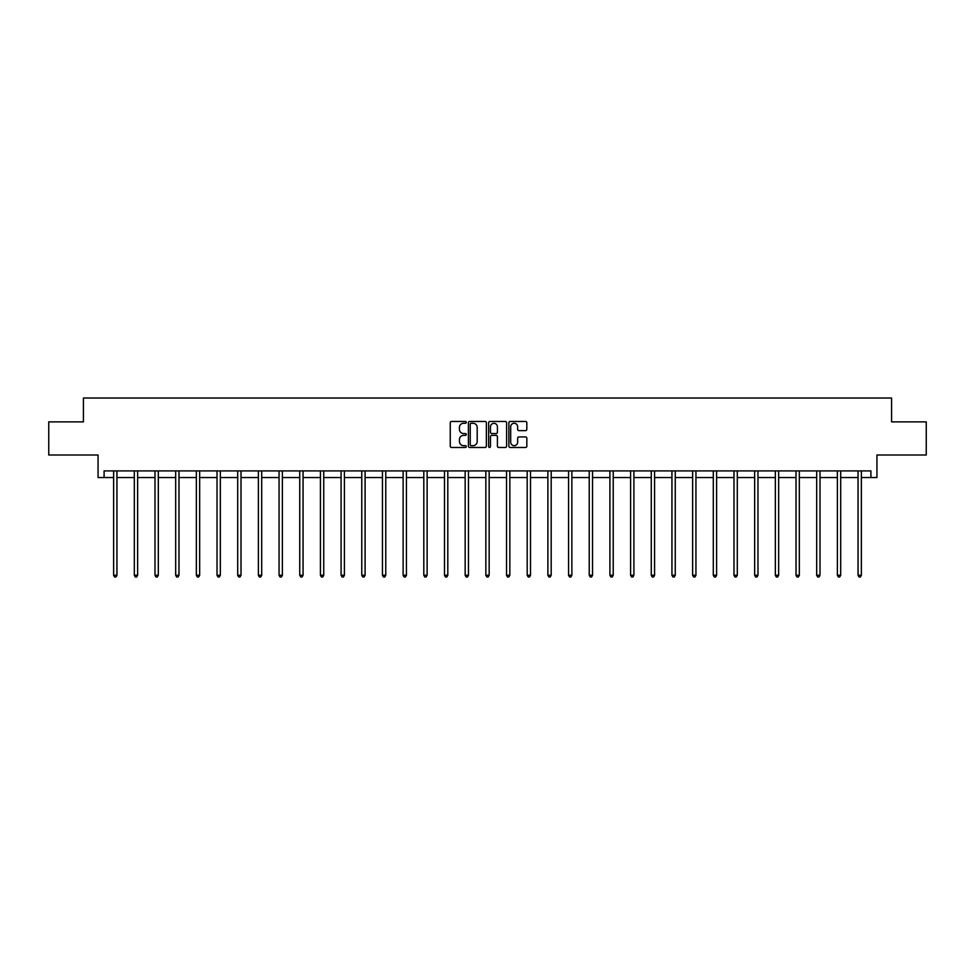 <?xml version="1.0" encoding="UTF-8"?>
<svg xmlns="http://www.w3.org/2000/svg" width="975" height="975" viewBox="0 0 975 975"><rect width="100%" height="100%" fill="white"/><g stroke="black" fill="none" stroke-linecap="round" stroke-linejoin="round"><path stroke-width="1.46" d="M466.294 422.37A0.914 0.914 0 0 0 465.38 421.456L451.559 421.456A1.304 1.304 0 0 0 450.255 422.76L450.255 446.172A1.304 1.304 0 0 0 451.559 447.476L465.38 447.476A0.914 0.914 0 0 0 466.294 446.562A0.914 0.914 0 0 0 465.38 445.66L463.588 445.66A4.168 4.168 0 0 1 459.432 441.492L459.432 439.542A4.168 4.168 0 0 1 463.588 435.374L465.38 435.374A0.914 0.914 0 0 0 466.294 434.46A0.914 0.914 0 0 0 465.38 433.558L463.588 433.558A4.168 4.168 0 0 1 459.432 429.39L459.432 427.44A4.168 4.168 0 0 1 463.588 423.272L465.38 423.272A0.914 0.914 0 0 0 466.294 422.37M104.093 477.543L104.093 470.913L870.907 470.913L870.907 477.543L876.939 477.543L876.939 455.008L926.25 455.008L926.25 421.87L891.589 421.87L891.589 398.019L83.411 398.019L83.411 421.87L48.75 421.87L48.75 455.008L98.061 455.008L98.061 477.543L113.636 477.543M525.525 430.633A1.304 1.304 0 0 0 526.829 429.329L526.829 422.76A1.304 1.304 0 0 0 525.525 421.456L510.169 421.456A1.304 1.304 0 0 0 508.865 422.76L508.865 446.172A1.304 1.304 0 0 0 510.169 447.476L525.525 447.476A1.304 1.304 0 0 0 526.829 446.172L526.829 438.238A1.304 1.304 0 0 0 525.525 436.934L518.956 436.934A1.304 1.304 0 0 0 517.652 438.238L517.652 442.175A3.486 3.486 0 0 1 514.178 445.66A3.486 3.486 0 0 1 510.693 442.175L510.693 426.758A3.486 3.486 0 0 1 514.178 423.272A3.486 3.486 0 0 1 517.652 426.758L517.652 429.329A1.304 1.304 0 0 0 518.956 430.633L525.525 430.633M486.367 422.76A1.304 1.304 0 0 0 485.062 421.456L469.706 421.456A1.304 1.304 0 0 0 468.402 422.76L468.402 446.172A1.304 1.304 0 0 0 469.706 447.476L485.062 447.476A1.304 1.304 0 0 0 486.367 446.172L486.367 422.76M489.938 421.456L505.294 421.456A1.304 1.304 0 0 1 506.598 422.76L506.598 446.172A1.304 1.304 0 0 1 505.294 447.476L498.725 447.476A1.304 1.304 0 0 1 497.421 446.172L497.421 436.678A1.304 1.304 0 0 0 496.117 435.374L491.766 435.374A1.304 1.304 0 0 0 490.462 436.678L490.462 446.562A0.914 0.914 0 0 1 489.548 447.476A0.914 0.914 0 0 1 488.633 446.562L488.633 422.76A1.304 1.304 0 0 1 489.938 421.456M116.951 477.543L134.318 477.543M137.621 477.543L154.988 477.543M158.303 477.543L175.671 477.543M178.986 477.543L196.353 477.543M199.656 477.543L217.023 477.543M220.338 477.543L237.705 477.543M241.02 477.543L258.387 477.543M261.702 477.543L279.057 477.543M282.372 477.543L299.739 477.543M303.054 477.543L320.422 477.543M323.737 477.543L341.092 477.543M344.407 477.543L361.774 477.543M365.089 477.543L382.456 477.543M385.771 477.543L403.126 477.543M406.441 477.543L423.808 477.543M427.123 477.543L444.49 477.543M447.805 477.543L465.16 477.543M468.475 477.543L485.842 477.543M489.158 477.543L506.525 477.543M509.84 477.543L527.195 477.543M530.51 477.543L547.877 477.543M551.192 477.543L568.559 477.543M571.874 477.543L589.229 477.543M592.544 477.543L609.911 477.543M613.226 477.543L630.593 477.543M633.908 477.543L651.263 477.543M654.578 477.543L671.946 477.543M675.261 477.543L692.628 477.543M695.943 477.543L713.298 477.543M716.613 477.543L733.98 477.543M737.295 477.543L754.662 477.543M757.977 477.543L775.344 477.543M778.647 477.543L796.014 477.543M799.329 477.543L816.697 477.543M820.012 477.543L837.379 477.543M840.682 477.543L858.049 477.543M861.364 477.543L870.907 477.543M471.144 423.272A0.914 0.914 0 0 0 470.23 424.186L470.23 444.746A0.914 0.914 0 0 0 471.144 445.66L473.021 445.66A4.168 4.168 0 0 0 477.189 441.492L477.189 427.44A4.168 4.168 0 0 0 473.021 423.272L471.144 423.272M497.421 426.818A3.486 3.486 0 0 0 493.935 423.345A3.486 3.486 0 0 0 490.462 426.818L490.462 432.254A1.304 1.304 0 0 0 491.766 433.558L496.117 433.558A1.304 1.304 0 0 0 497.421 432.254L497.421 426.818M117.122 470.913L117.049 471.108A1.328 1.328 0 0 0 116.951 471.607L116.951 575.262L113.636 575.262L113.636 471.607A1.328 1.328 0 0 0 113.539 471.108L113.466 470.913M116.951 575.262L115.952 576.981L114.623 576.981L113.636 575.262M137.804 470.913L137.719 471.108A1.328 1.328 0 0 0 137.621 471.607L137.621 575.262L134.318 575.262L134.318 471.607A1.328 1.328 0 0 0 134.221 471.108L134.136 470.913M137.621 575.262L136.634 576.981L135.306 576.981L134.318 575.262M158.474 470.913L158.401 471.108A1.328 1.328 0 0 0 158.303 471.607L158.303 575.262L154.988 575.262L154.988 471.607A1.328 1.328 0 0 0 154.891 471.108L154.818 470.913M158.303 575.262L157.316 576.981L155.988 576.981L154.988 575.262M179.156 470.913L179.083 471.108A1.328 1.328 0 0 0 178.986 471.607L178.986 575.262L175.671 575.262L175.671 471.607A1.328 1.328 0 0 0 175.573 471.108L175.5 470.913M178.986 575.262L177.986 576.981L176.658 576.981L175.671 575.262M199.838 470.913L199.753 471.108A1.328 1.328 0 0 0 199.656 471.607L199.656 575.262L196.353 575.262L196.353 471.607A1.328 1.328 0 0 0 196.255 471.108L196.17 470.913M199.656 575.262L198.668 576.981L197.34 576.981L196.353 575.262M220.508 470.913L220.435 471.108A1.328 1.328 0 0 0 220.338 471.607L220.338 575.262L217.023 575.262L217.023 471.607A1.328 1.328 0 0 0 216.925 471.108L216.852 470.913M220.338 575.262L219.351 576.981L218.022 576.981L217.023 575.262M241.191 470.913L241.118 471.108A1.328 1.328 0 0 0 241.02 471.607L241.02 575.262L237.705 575.262L237.705 471.607A1.328 1.328 0 0 0 237.608 471.108L237.534 470.913M241.02 575.262L240.021 576.981L238.692 576.981L237.705 575.262M261.873 470.913L261.788 471.108A1.328 1.328 0 0 0 261.702 471.607L261.702 575.262L258.387 575.262L258.387 471.607A1.328 1.328 0 0 0 258.29 471.108L258.204 470.913M261.702 575.262L260.703 576.981L259.374 576.981L258.387 575.262M282.543 470.913L282.47 471.108A1.328 1.328 0 0 0 282.372 471.607L282.372 575.262L279.057 575.262L279.057 471.607A1.328 1.328 0 0 0 278.96 471.108L278.887 470.913M282.372 575.262L281.385 576.981L280.057 576.981L279.057 575.262M303.225 470.913L303.152 471.108A1.328 1.328 0 0 0 303.054 471.607L303.054 575.262L299.739 575.262L299.739 471.607A1.328 1.328 0 0 0 299.642 471.108L299.569 470.913M303.054 575.262L302.055 576.981L300.739 576.981L299.739 575.262M323.907 470.913L323.822 471.108A1.328 1.328 0 0 0 323.737 471.607L323.737 575.262L320.422 575.262L320.422 471.607A1.328 1.328 0 0 0 320.324 471.108L320.239 470.913M323.737 575.262L322.737 576.981L321.409 576.981L320.422 575.262M344.577 470.913L344.504 471.108A1.328 1.328 0 0 0 344.407 471.607L344.407 575.262L341.092 575.262L341.092 471.607A1.328 1.328 0 0 0 340.994 471.108L340.921 470.913M344.407 575.262L343.419 576.981L342.091 576.981L341.092 575.262M365.259 470.913L365.186 471.108A1.328 1.328 0 0 0 365.089 471.607L365.089 575.262L361.774 575.262L361.774 471.607A1.328 1.328 0 0 0 361.676 471.108L361.603 470.913M365.089 575.262L364.089 576.981L362.773 576.981L361.774 575.262M385.942 470.913L385.856 471.108A1.328 1.328 0 0 0 385.771 471.607L385.771 575.262L382.456 575.262L382.456 471.607A1.328 1.328 0 0 0 382.358 471.108L382.273 470.913M385.771 575.262L384.772 576.981L383.443 576.981L382.456 575.262M406.624 470.913L406.538 471.108A1.328 1.328 0 0 0 406.441 471.607L406.441 575.262L403.126 575.262L403.126 471.607A1.328 1.328 0 0 0 403.028 471.108L402.955 470.913M406.441 575.262L405.454 576.981L404.125 576.981L403.126 575.262M427.294 470.913L427.221 471.108A1.328 1.328 0 0 0 427.123 471.607L427.123 575.262L423.808 575.262L423.808 471.607A1.328 1.328 0 0 0 423.711 471.108L423.638 470.913M427.123 575.262L426.124 576.981L424.808 576.981L423.808 575.262M447.976 470.913L447.891 471.108A1.328 1.328 0 0 0 447.805 471.607L447.805 575.262L444.49 575.262L444.49 471.607A1.328 1.328 0 0 0 444.393 471.108L444.308 470.913M447.805 575.262L446.806 576.981L445.477 576.981L444.49 575.262M468.658 470.913L468.573 471.108A1.328 1.328 0 0 0 468.475 471.607L468.475 575.262L465.16 575.262L465.16 471.607A1.328 1.328 0 0 0 465.075 471.108L464.99 470.913M468.475 575.262L467.488 576.981L466.16 576.981L465.16 575.262M489.328 470.913L489.255 471.108A1.328 1.328 0 0 0 489.158 471.607L489.158 575.262L485.842 575.262L485.842 471.607A1.328 1.328 0 0 0 485.745 471.108L485.672 470.913M489.158 575.262L488.158 576.981L486.842 576.981L485.842 575.262M510.01 470.913L509.925 471.108A1.328 1.328 0 0 0 509.84 471.607L509.84 575.262L506.525 575.262L506.525 471.607A1.328 1.328 0 0 0 506.427 471.108L506.342 470.913M509.84 575.262L508.84 576.981L507.512 576.981L506.525 575.262M530.692 470.913L530.607 471.108A1.328 1.328 0 0 0 530.51 471.607L530.51 575.262L527.195 575.262L527.195 471.607A1.328 1.328 0 0 0 527.109 471.108L527.024 470.913M530.51 575.262L529.523 576.981L528.194 576.981L527.195 575.262M551.362 470.913L551.289 471.108A1.328 1.328 0 0 0 551.192 471.607L551.192 575.262L547.877 575.262L547.877 471.607A1.328 1.328 0 0 0 547.779 471.108L547.706 470.913M551.192 575.262L550.192 576.981L548.876 576.981L547.877 575.262M572.045 470.913L571.972 471.108A1.328 1.328 0 0 0 571.874 471.607L571.874 575.262L568.559 575.262L568.559 471.607A1.328 1.328 0 0 0 568.462 471.108L568.376 470.913M571.874 575.262L570.875 576.981L569.546 576.981L568.559 575.262M592.727 470.913L592.642 471.108A1.328 1.328 0 0 0 592.544 471.607L592.544 575.262L589.229 575.262L589.229 471.607A1.328 1.328 0 0 0 589.144 471.108L589.058 470.913M592.544 575.262L591.557 576.981L590.228 576.981L589.229 575.262M613.397 470.913L613.324 471.108A1.328 1.328 0 0 0 613.226 471.607L613.226 575.262L609.911 575.262L609.911 471.607A1.328 1.328 0 0 0 609.814 471.108L609.741 470.913M613.226 575.262L612.227 576.981L610.911 576.981L609.911 575.262M634.079 470.913L634.006 471.108A1.328 1.328 0 0 0 633.908 471.607L633.908 575.262L630.593 575.262L630.593 471.607A1.328 1.328 0 0 0 630.496 471.108L630.423 470.913M633.908 575.262L632.909 576.981L631.581 576.981L630.593 575.262M654.761 470.913L654.676 471.108A1.328 1.328 0 0 0 654.578 471.607L654.578 575.262L651.263 575.262L651.263 471.607A1.328 1.328 0 0 0 651.178 471.108L651.093 470.913M654.578 575.262L653.591 576.981L652.263 576.981L651.263 575.262M675.431 470.913L675.358 471.108A1.328 1.328 0 0 0 675.261 471.607L675.261 575.262L671.946 575.262L671.946 471.607A1.328 1.328 0 0 0 671.848 471.108L671.775 470.913M675.261 575.262L674.261 576.981L672.945 576.981L671.946 575.262M696.113 470.913L696.04 471.108A1.328 1.328 0 0 0 695.943 471.607L695.943 575.262L692.628 575.262L692.628 471.607A1.328 1.328 0 0 0 692.53 471.108L692.457 470.913M695.943 575.262L694.943 576.981L693.615 576.981L692.628 575.262M716.796 470.913L716.71 471.108A1.328 1.328 0 0 0 716.613 471.607L716.613 575.262L713.298 575.262L713.298 471.607A1.328 1.328 0 0 0 713.213 471.108L713.127 470.913M716.613 575.262L715.626 576.981L714.297 576.981L713.298 575.262M737.466 470.913L737.392 471.108A1.328 1.328 0 0 0 737.295 471.607L737.295 575.262L733.98 575.262L733.98 471.607A1.328 1.328 0 0 0 733.882 471.108L733.809 470.913M737.295 575.262L736.308 576.981L734.979 576.981L733.98 575.262M758.148 470.913L758.075 471.108A1.328 1.328 0 0 0 757.977 471.607L757.977 575.262L754.662 575.262L754.662 471.607A1.328 1.328 0 0 0 754.565 471.108L754.492 470.913M757.977 575.262L756.978 576.981L755.649 576.981L754.662 575.262M778.83 470.913L778.745 471.108A1.328 1.328 0 0 0 778.647 471.607L778.647 575.262L775.344 575.262L775.344 471.607A1.328 1.328 0 0 0 775.247 471.108L775.162 470.913M778.647 575.262L777.66 576.981L776.332 576.981L775.344 575.262M799.5 470.913L799.427 471.108A1.328 1.328 0 0 0 799.329 471.607L799.329 575.262L796.014 575.262L796.014 471.607A1.328 1.328 0 0 0 795.917 471.108L795.844 470.913M799.329 575.262L798.342 576.981L797.014 576.981L796.014 575.262M820.182 470.913L820.109 471.108A1.328 1.328 0 0 0 820.012 471.607L820.012 575.262L816.697 575.262L816.697 471.607A1.328 1.328 0 0 0 816.599 471.108L816.526 470.913M820.012 575.262L819.012 576.981L817.684 576.981L816.697 575.262M840.864 470.913L840.779 471.108A1.328 1.328 0 0 0 840.682 471.607L840.682 575.262L837.379 575.262L837.379 471.607A1.328 1.328 0 0 0 837.281 471.108L837.196 470.913M840.682 575.262L839.694 576.981L838.366 576.981L837.379 575.262M861.534 470.913L861.461 471.108A1.328 1.328 0 0 0 861.364 471.607L861.364 575.262L858.049 575.262L858.049 471.607A1.328 1.328 0 0 0 857.951 471.108L857.878 470.913M861.364 575.262L860.377 576.981L859.048 576.981L858.049 575.262"/></g></svg>
